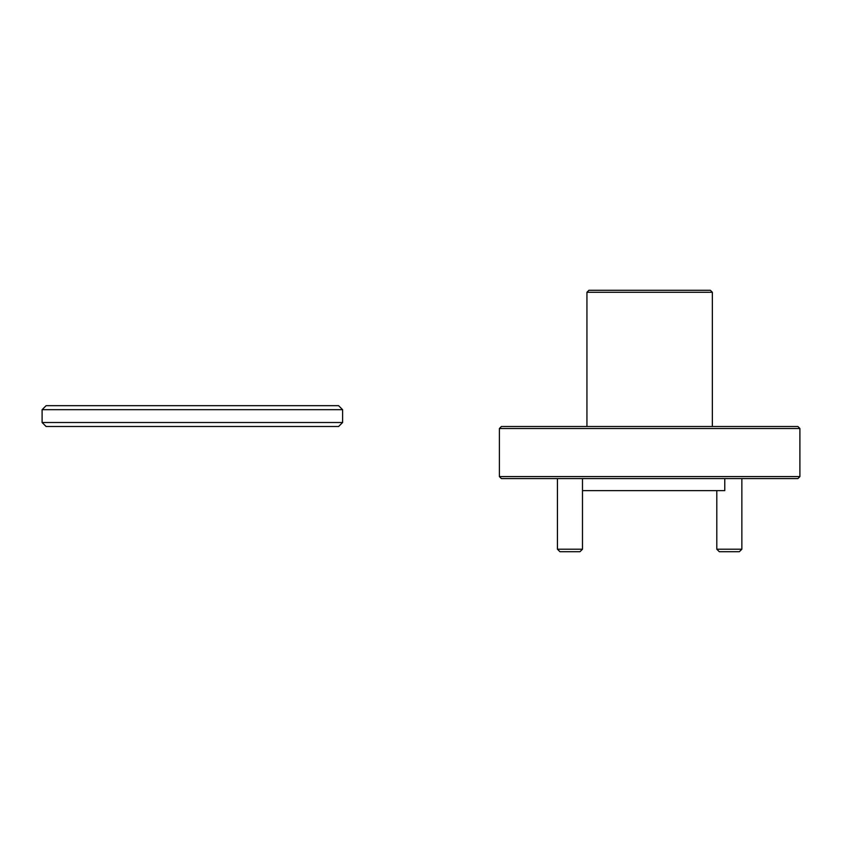 <?xml version="1.0" encoding="UTF-8"?>
<svg xmlns="http://www.w3.org/2000/svg" width="842" height="842" viewBox="0 0 842 842"><rect width="100%" height="100%" fill="white"/><g stroke="black" fill="none" stroke-linecap="round" stroke-linejoin="round"><path stroke-width="1.26" d="M799.9 476.593L797.9 478.593L501.39 478.593L499.39 476.593L799.9 476.593L799.9 428.515L499.39 428.515L501.39 426.505L797.9 426.505L799.9 428.515M586.937 292.279L588.937 290.279L710.343 290.279L712.353 292.279L586.937 292.279L586.937 426.505M712.353 292.279L712.353 426.505M724.773 478.593L724.773 490.623L582.485 490.623M499.39 476.593L499.39 428.515M582.485 549.216L579.98 551.721L559.941 551.721L557.436 549.216L582.485 549.216L582.485 478.593M741.855 549.216L739.35 551.721L719.31 551.721L716.805 549.216L741.855 549.216L741.855 478.593M42.1 409.686L46.11 405.676L338.6 405.676L342.61 409.686L42.1 409.686L42.1 422.505L342.61 422.505L338.6 426.505L46.11 426.505L42.1 422.505M342.61 409.686L342.61 422.505M557.436 549.216L557.436 478.593M716.805 490.623L716.805 549.216"/></g></svg>
